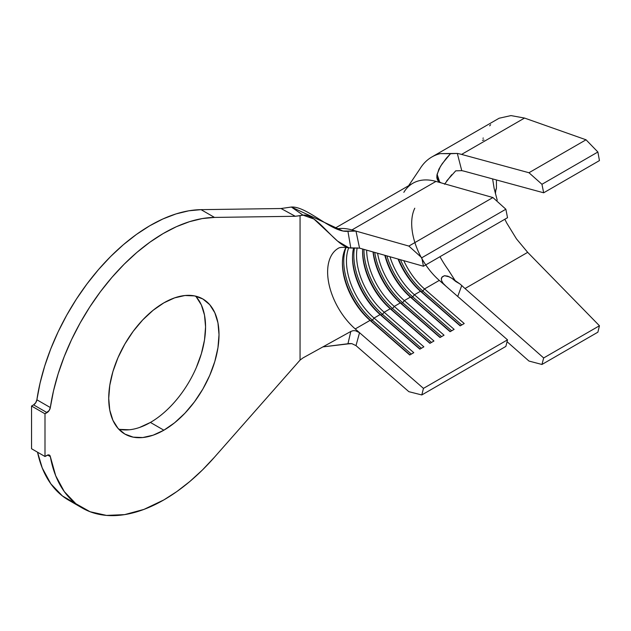 <?xml version="1.0" encoding="UTF-8"?>
<svg xmlns="http://www.w3.org/2000/svg" width="631" height="631" viewBox="0 0 631 631"><rect width="100%" height="100%" fill="white"/><g stroke="black" fill="none" stroke-linecap="round" stroke-linejoin="round"><path stroke-width="0.95" d="M118.731 429.175A77.992 45.03 120 0 0 150.415 422.439L163.871 430.2A77.992 45.03 -60 0 1 124.875 434.065A77.992 45.03 -60 0 1 112.917 371.572A77.992 45.03 -60 0 1 163.871 302.848L174.629 297.864L184.97 295.513L194.506 295.892L202.859 298.984L209.721 304.678L214.816 312.739L217.955 322.875L219.012 334.69L217.955 347.72L214.816 361.476L209.721 375.429L202.859 389.043L194.506 401.781L184.97 413.171L174.629 422.77L163.871 430.2L153.112 435.193L142.764 437.543L133.228 437.157L124.875 434.065L118.013 428.378L112.917 420.309L109.778 410.174L108.721 398.366L109.778 385.328L112.917 371.572L118.013 357.619L124.875 344.013L133.228 331.267L142.764 319.878L153.112 310.286L163.871 302.848A77.992 45.03 -60 0 1 202.859 298.984A77.992 45.03 -60 0 1 214.816 361.476A77.992 45.03 -60 0 1 163.871 430.2L150.415 422.439A77.992 45.03 120 0 0 199.349 359.875A77.992 45.03 120 0 0 195.555 296.113M49.407 455.101A4.756 2.745 -60 0 0 47.025 455.337L44.998 456.505L31.55 448.744L31.55 406.033L33.577 404.865L47.025 412.627A4.756 2.745 -60 0 0 50.33 407.547L36.882 399.786L35.722 402.728L33.577 404.865A4.756 2.745 120 0 0 36.882 399.786L40.068 383.064L44.714 366.027L50.748 348.896L58.107 331.89L66.681 315.24L76.359 299.165L87.023 283.871L98.515 269.579L110.693 256.454L123.4 244.686L136.462 234.416L149.713 225.795L162.964 218.933L176.057 213.909L188.803 210.801L201.052 209.65L281.047 208.522L295.3 216.275L303.03 215.163L291.388 207.039L281.047 208.522L291.388 207.039L342.925 231.017L355.994 231.096L359.536 248.125L423.456 266.243L507.521 217.703L423.456 266.243L359.544 248.125L348.872 247.794L337.617 241.121L313.891 218.996L303.03 215.163C317.164 213.104 336.347 247.699 350.812 248.038L347.918 231.261C332.442 233.225 307.179 206.037 291.388 207.039L303.03 215.163L300.056 215.707L300.056 360.096L214.501 457.167A163.35 94.311 -60 0 1 163.871 499.902A163.35 94.311 -60 0 1 82.196 507.987A163.35 94.311 -60 0 1 50.33 456.599L47.648 455.046L50.33 456.599L55.694 475.735L64.291 491.604L75.87 503.727L90.083 511.741L106.505 515.409L124.646 514.62L143.955 509.398L163.871 499.902L176.94 491.494L189.852 481.477L202.425 469.992L214.501 457.167L300.056 360.096L300.056 215.707L295.3 216.275L214.501 217.419L201.052 209.65L281.047 208.522L295.3 216.275L214.501 217.419L201.052 209.65A163.35 94.311 120 0 0 36.882 399.786L50.33 407.547A163.35 94.311 -60 0 1 214.501 217.419L202.259 218.571L189.505 221.678L176.412 226.695L163.161 233.565L149.91 242.186L136.848 252.447L124.149 264.215L111.963 277.34L100.471 291.64L89.815 306.926L80.129 323.001L71.555 339.652L64.204 356.657L58.162 373.797L53.517 390.834L50.33 407.547L49.179 410.489L44.998 413.794L31.55 406.033L33.577 404.865L47.025 412.627L44.998 413.794L44.998 456.505L31.55 448.744L31.55 406.033L44.998 413.794L44.998 456.505L48.169 454.912L49.179 454.99L50.33 456.599A4.756 2.745 -60 0 0 49.407 455.101L49.376 455.085M597.88 332.182L599.45 325.762L527.682 252.353L516.466 238.873L506.748 223.051L516.466 238.873L527.682 252.353L465.023 288.525L543.67 357.958L541.95 364.473L528.967 361.05L507.056 341.702L528.967 361.05L541.95 364.473L543.67 357.958L465.023 288.525A74.182 42.829 60 0 1 461.75 285.512A74.182 42.829 -120 0 0 465.023 288.525L527.682 252.353L599.45 325.762L543.67 357.958L599.45 325.762L597.88 332.182L541.95 364.473L597.88 332.182M494.16 188.503L492.614 178.912L494.16 188.503L497.22 200.208M499.121 118.234L510.976 115.591L524.542 118.06L461.584 154.414L528.967 172.736L586.033 139.79L528.967 172.736L541.95 184.291L597.88 152.008L541.95 184.291L543.67 192.794L599.45 160.589L543.67 192.794L465.023 171.411A74.182 42.829 60 0 0 461.75 170.654L455.724 170.835L461.75 170.654L457.325 153.436L440.367 153.609L450.518 153.704L442.213 163.681L438.9 169.163L436.92 175.481L437.102 174.314L439.744 182.272L437.102 174.314L440.422 166.434L446.235 158.365L450.518 153.704L457.325 153.436A93.207 53.816 60 0 1 461.584 154.414L528.967 172.736L541.95 184.291L543.67 192.794L465.023 171.411A74.182 42.829 -120 0 0 461.75 170.654L457.325 153.436A93.207 53.816 60 0 1 461.584 154.414L524.542 118.06L586.033 139.79L597.88 152.008L599.45 160.589L597.88 152.008L586.033 139.79L524.542 118.06L510.976 115.591L499.121 118.234L431.833 156.993A93.207 53.816 60 0 1 440.367 153.609A93.207 53.816 -120 0 0 421.8 166.103M490.642 124.686L489.672 125.837M425.767 264.91A51.837 29.925 -120 0 0 439.302 280.401L507.521 339.849L423.456 388.38L359.544 332.687L423.456 388.38L507.521 339.849L505.865 346.411L421.8 394.951L423.456 388.38L421.8 394.951L408.856 391.677L355.994 345.622L351.822 343.635L347.918 343.911L350.812 331.464L303.03 357.887L300.056 360.096L303.03 357.887L350.812 331.464L353.029 330.691L355.395 330.723L359.536 332.679L355.994 345.622L408.856 391.677L421.8 394.951L505.865 346.411L507.521 339.849L439.302 280.401L424.505 288.943A51.837 29.925 60 0 1 403.785 260.666A51.837 29.925 -120 0 0 424.505 288.943L464.219 323.545L460.18 325.872L420.467 291.27L414.417 294.764A51.837 29.925 60 0 1 389.942 256.738A51.837 29.925 -120 0 0 414.417 294.764L454.131 329.366L450.092 331.701L410.379 297.098L404.329 300.593A51.837 29.925 60 0 1 377.575 253.236A51.837 29.925 -120 0 0 404.329 300.593L444.043 335.195L440.004 337.522L400.291 302.919L394.241 306.414A51.837 29.925 60 0 1 366.635 250.136A51.837 29.925 -120 0 0 394.241 306.414L433.954 341.016L429.916 343.343L390.203 308.748L384.153 312.242A51.837 29.925 60 0 1 357.178 247.809A51.837 29.925 -120 0 0 384.153 312.242L423.866 346.837L419.828 349.172L380.122 314.569L374.065 318.063A51.837 29.925 60 0 1 348.722 247.762A51.837 29.925 -120 0 0 374.065 318.063L413.778 352.666L409.74 354.993L370.034 320.39L355.237 328.932A51.837 29.925 60 0 1 328.94 283.974A51.837 29.925 60 0 1 338.334 248.267A51.837 29.925 60 0 1 338.358 248.251L338.326 248.275C339.754 247.226 343.272 247.06 348.872 247.794M336.52 228.95A70.853 40.912 60 0 1 351.917 229.936L355.994 231.096L351.917 229.936L435.982 181.405L492.914 197.542L408.856 246.074L355.994 231.096L408.856 246.074L492.914 197.542L505.865 209.224L421.8 257.756L408.856 246.074L421.8 257.756L423.456 266.243L421.8 257.756L505.865 209.224L507.521 217.703L505.865 209.224L492.914 197.542L435.982 181.405A70.853 40.912 -120 0 0 412.919 183.242L334.958 228.248M414.78 208.222A51.837 29.925 -120 0 0 439.302 280.401L424.505 288.943L422.825 291.033L421.484 291.806L420.467 291.27A51.837 29.925 60 0 1 398.058 259.041A51.837 29.925 -120 0 0 420.467 291.27L414.417 294.764L412.737 296.854A53.738 31.022 60 0 1 386.89 255.878A53.738 31.022 -120 0 0 412.737 296.854L411.396 297.635A53.738 31.022 60 0 1 385.194 255.397A53.738 31.022 -120 0 0 411.396 297.635L410.379 297.098L404.329 300.593L402.649 302.683A53.738 31.022 60 0 1 374.727 252.432A53.738 31.022 -120 0 0 402.649 302.683L401.308 303.456A53.738 31.022 60 0 1 373.213 251.998A53.738 31.022 -120 0 0 401.308 303.456L400.291 302.919L394.241 306.414L392.561 308.504A53.738 31.022 60 0 1 363.945 249.371A53.738 31.022 -120 0 0 392.561 308.504L391.22 309.285A53.738 31.022 60 0 1 362.604 251.028A53.738 31.022 -120 0 0 391.22 309.285L390.203 308.748L384.153 312.242L382.473 314.333A53.738 31.022 60 0 1 354.448 247.873A53.738 31.022 -120 0 0 382.473 314.333L381.132 315.106A53.738 31.022 60 0 1 352.516 256.849A53.738 31.022 -120 0 0 381.132 315.106L380.122 314.569L374.065 318.063L372.393 320.154A53.738 31.022 60 0 1 346.088 247.344A53.738 31.022 -120 0 0 372.393 320.154L371.044 320.927A53.738 31.022 60 0 1 342.428 262.67A53.738 31.022 -120 0 0 371.044 320.927L370.034 320.39L355.237 328.932A51.837 29.925 60 0 1 336.347 249.608M384.823 255.295A51.837 29.925 -120 0 0 410.379 297.098A51.837 29.925 60 0 1 384.823 255.295M373.031 251.95A51.837 29.925 -120 0 0 400.291 302.919A51.837 29.925 60 0 1 373.031 251.95M362.675 249.016A51.837 29.925 -120 0 0 390.203 308.748A51.837 29.925 60 0 1 362.596 251.793A51.837 29.925 60 0 1 362.675 249.016M353.612 247.928A51.837 29.925 -120 0 0 380.122 314.569A51.837 29.925 60 0 1 352.508 257.614A51.837 29.925 60 0 1 353.612 247.928M345.962 247.336A51.837 29.925 -120 0 0 370.034 320.39A51.837 29.925 60 0 1 342.42 263.442A51.837 29.925 60 0 1 345.962 247.336M75.744 503.625L62.422 495.958L50.843 483.835L42.245 467.965L37.537 452.198A163.35 94.311 120 0 0 68.747 500.225L82.196 507.987M196.273 296.909L201.368 304.978L204.507 315.114L205.564 326.921L204.507 339.959L201.368 353.715L196.273 367.668M150.415 422.439L139.656 427.424M129.316 429.774L119.78 429.395M347.918 343.911L322.796 346.916L349.448 343.556L351.822 343.635L355.994 345.622L359.544 332.687L355.237 328.932L359.544 332.687L355.395 330.723L353.029 330.691L350.812 331.464M403.832 192.345A70.853 40.912 60 0 1 435.982 181.405L351.917 229.936M411.325 354.078L372.393 320.154L374.065 318.063L413.778 352.666L409.74 354.993L370.034 320.39L371.044 320.927L372.393 320.154L411.325 354.078M409.976 354.859L371.044 320.927L409.976 354.859M421.413 348.257L382.473 314.333L384.153 312.242L423.866 346.837L419.828 349.172L380.122 314.569L381.132 315.106L382.473 314.333L421.413 348.257M420.065 349.03L381.132 315.106L420.065 349.03M431.501 342.428L392.561 308.504L394.241 306.414L433.954 341.016L429.916 343.343L390.203 308.748L391.22 309.285L392.561 308.504L431.501 342.428M430.153 343.209L391.22 309.285L430.153 343.209M441.59 336.607L402.649 302.683L404.329 300.593L444.043 335.195L440.004 337.522L400.291 302.919L401.308 303.456L402.649 302.683L441.59 336.607M440.241 337.38L401.308 303.456L440.241 337.38M451.678 330.786L412.737 296.854L414.417 294.764L454.131 329.366L450.092 331.701L410.379 297.098L411.396 297.635L412.737 296.854L451.678 330.786M450.329 331.559L411.396 297.635L450.329 331.559M422.825 291.033A53.738 31.022 60 0 1 400.464 259.72A53.738 31.022 -120 0 0 422.825 291.033L424.505 288.943L464.219 323.545L460.18 325.872L421.484 291.806A53.738 31.022 60 0 1 398.563 259.183A53.738 31.022 -120 0 0 421.484 291.806L422.825 291.033L461.766 324.957L422.825 291.033M460.417 325.738L421.484 291.806L460.417 325.738M455.724 170.835L446.693 180.916M445.849 286.103L443.151 283.351L441.621 280.795L441.345 278.421L441.897 277.254L444.516 275.692L447.836 276.173L451.985 278.366L455.724 281.473L448.136 269.666A74.182 42.829 60 0 1 439.981 256.707A74.182 42.829 60 0 0 448.136 269.666L455.724 281.473L459.794 283.847L451.67 278.153M449.706 276.977L444.5 275.7L442.276 276.788L441.282 279.036L441.897 277.254M436.841 177.729L436.92 175.481L438.86 181.657L436.92 175.481L436.865 177.958L437.575 180.111L439.05 181.815L441.227 182.887L438.553 181.389M457.727 296.46L461.75 285.512L459.794 283.847L461.75 285.512L457.727 296.46M408.588 185.743L419.923 168.919A93.207 53.816 60 0 1 431.833 156.993M504.832 219.265L506.748 223.051M451.693 174.755L444.516 184.252M350.812 248.038L347.918 231.261L355.994 231.096L359.544 248.125L350.812 248.038M496.423 179.953L496.423 188.346L496.423 179.953M495.406 193.63L495.934 189.134M482.431 140.334L483.938 139.956M495.367 191.879L496.423 188.346M483.188 137.944L483.046 138.489"/></g></svg>
